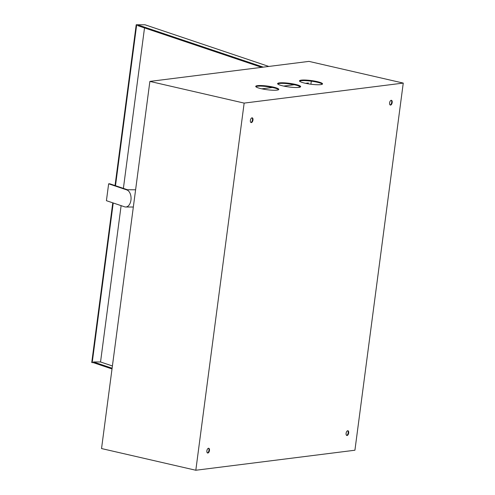 <?xml version="1.0" encoding="UTF-8"?>
<svg xmlns="http://www.w3.org/2000/svg" width="495" height="495" viewBox="0 0 495 495"><rect width="100%" height="100%" fill="white"/><g stroke="black" fill="none" stroke-linecap="round" stroke-linejoin="round"><path stroke-width="0.74" d="M391.18 100.306A2.438 1.244 -77 0 1 391.687 102.409A2.438 1.244 -77 0 1 390.11 104.952M389.602 102.855A2.438 1.244 -77 0 1 391.44 100.312A2.438 1.244 -77 0 1 392.189 102.527A2.438 1.244 -77 0 1 390.351 105.064A2.438 1.244 -77 0 1 389.602 102.855M347.676 430.737A2.438 1.244 -77 0 1 348.183 432.84A2.438 1.244 -77 0 1 346.605 435.383M346.098 433.286A2.438 1.244 -77 0 1 347.942 430.743A2.438 1.244 -77 0 1 348.684 432.958A2.438 1.244 -77 0 1 346.846 435.495A2.438 1.244 -77 0 1 346.098 433.286M208.457 448.26A2.438 1.244 -77 0 1 208.964 450.363A2.438 1.244 -77 0 1 207.393 452.906M206.885 450.803A2.438 1.244 -77 0 1 208.723 448.266A2.438 1.244 -77 0 1 209.472 450.481A2.438 1.244 -77 0 1 207.628 453.018A2.438 1.244 -77 0 1 206.885 450.803M251.961 117.829A2.438 1.244 -77 0 1 252.469 119.932A2.438 1.244 -77 0 1 250.891 122.475M250.383 120.372A2.438 1.244 -77 0 1 252.227 117.835A2.438 1.244 -77 0 1 252.97 120.05A2.438 1.244 -77 0 1 251.132 122.587A2.438 1.244 -77 0 1 250.383 120.372M299.599 81.18A11.626 1.838 -172.5 0 1 301.195 80.728A11.626 1.838 -172.5 0 1 313.354 81.471A11.626 1.838 -172.5 0 1 322.35 84.175M320.754 84.626A11.626 1.838 -172.5 0 1 307.686 83.735A11.626 1.838 -172.5 0 1 299.487 80.864A11.626 1.838 -172.5 0 1 301.269 80.141A11.626 1.838 -172.5 0 1 314.337 81.038A11.626 1.838 -172.5 0 1 322.536 83.903A11.626 1.838 -172.5 0 1 320.754 84.626M277.72 83.933A11.626 1.838 -172.5 0 1 279.316 83.482A11.626 1.838 -172.5 0 1 291.481 84.224A11.626 1.838 -172.5 0 1 300.471 86.928M298.875 87.38A11.626 1.838 -172.5 0 1 285.813 86.489A11.626 1.838 -172.5 0 1 277.608 83.618A11.626 1.838 -172.5 0 1 279.39 82.894A11.626 1.838 -172.5 0 1 292.458 83.791A11.626 1.838 -172.5 0 1 300.663 86.656A11.626 1.838 -172.5 0 1 298.875 87.38M255.841 86.687A11.626 1.838 -172.5 0 1 257.437 86.235A11.626 1.838 -172.5 0 1 269.602 86.978A11.626 1.838 -172.5 0 1 278.592 89.682M277.002 90.133A11.626 1.838 -172.5 0 1 263.934 89.242A11.626 1.838 -172.5 0 1 255.729 86.371A11.626 1.838 -172.5 0 1 257.518 85.647A11.626 1.838 -172.5 0 1 270.579 86.545A11.626 1.838 -172.5 0 1 278.784 89.409A11.626 1.838 -172.5 0 1 277.002 90.133M307.704 83.735L307.797 83.036M244.153 103.102L149.874 81.409L308.979 61.386L403.258 83.08L244.153 103.102L195.816 470.25L101.537 448.557L149.874 81.409M195.816 470.25L354.921 450.227L403.258 83.08M308.212 83.822L308.323 82.974L305.563 83.321M294.271 84.738L283.685 86.074M272.392 87.491L261.805 88.828M311.299 81.168L310.897 84.224M108.646 183.806L106.419 200.692L124.604 206.817A8.625 5.346 -89.8 0 0 125.681 206.997A8.625 5.346 -89.8 0 0 130.946 200.129A8.625 5.346 -89.8 0 0 126.825 189.925L108.646 183.806L109.822 183.812L128.007 189.931L126.825 189.925M112.019 368.954L93.376 362.68L93.475 361.95L100.541 361.975L121.12 205.642M299.704 86.377L299.586 87.262M261.638 67.345L137.746 25.641L137.845 24.911L263.297 67.134M299.258 86.167L299.104 87.349M112.111 368.224L93.475 361.95M123.391 188.378L144.515 27.918M112.408 365.972L100.541 361.975M115.496 185.718L136.669 24.905L136.212 24.75L115.038 185.569M112.767 202.832L91.742 362.526L93.376 362.68M136.212 24.75L145.041 24.787L268.797 66.441M136.669 24.905L137.845 24.911M92.2 362.674L113.225 202.987M125.681 206.997L133.334 207.028M127.475 189.752L135.605 189.783"/></g></svg>
